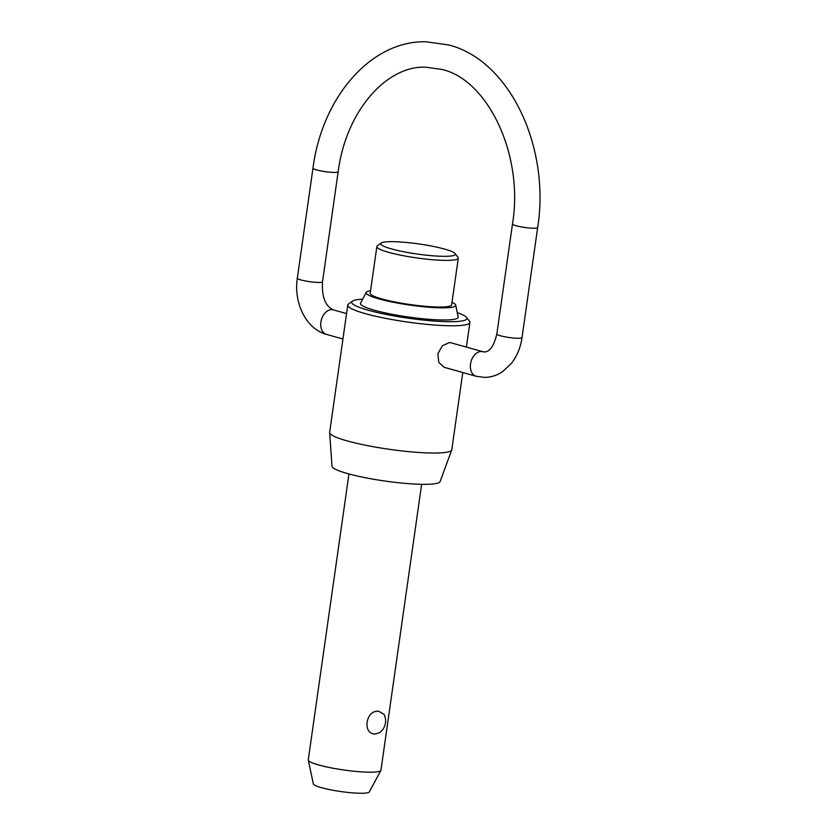 <?xml version="1.0" encoding="UTF-8"?>
<svg xmlns="http://www.w3.org/2000/svg" width="835" height="835" viewBox="0 0 835 835"><rect width="100%" height="100%" fill="white"/><g stroke="black" fill="none" stroke-linecap="round" stroke-linejoin="round"><path stroke-width="1.25" d="M348.946 473.967L308.261 759.881A36.719 4.979 8.1 0 0 308.272 760.132A36.719 4.979 8.1 0 0 331.098 767.845A36.719 4.979 8.1 0 0 370.145 772.208A36.719 4.979 8.1 0 0 380.875 770.465A36.719 4.979 8.1 0 0 380.958 770.235L421.644 484.31M378.808 711.337L383.933 714.238A14.456 14.456 0 0 1 379.695 732.587L375.593 733.944C361.972 734.852 365.594 709.385 378.808 711.337M376.856 246.596L370.218 293.242A41.124 5.574 8.1 0 0 394.861 301.967A41.124 5.574 8.1 0 0 439.534 307.04A41.124 5.574 8.1 0 0 451.641 304.827L458.279 258.192A41.124 5.574 -171.9 0 1 446.172 260.395A41.124 5.574 -171.9 0 1 401.499 255.333A41.124 5.574 -171.9 0 1 376.856 246.596A41.124 5.574 -171.9 0 1 377.347 245.897L381.23 243.048A37.648 5.104 8.1 0 0 401.03 251.199A37.648 5.104 8.1 0 0 444.251 256.324A37.648 5.104 8.1 0 0 455.075 253.558A37.648 5.104 8.1 0 0 430.38 245.845A37.648 5.104 8.1 0 0 391.855 241.659A37.648 5.104 8.1 0 0 381.23 243.048M455.075 253.558L457.998 257.378A41.124 5.574 -171.9 0 1 458.279 258.192M455.701 305.109L458.154 316.997A49.349 6.69 -171.9 0 1 443.646 319.982A49.349 6.69 -171.9 0 1 388.953 313.678A49.349 6.69 -171.9 0 1 360.563 303.115L366.241 292.375A45.236 6.137 8.1 0 0 392.262 302.061A45.236 6.137 8.1 0 0 442.393 307.844A45.236 6.137 8.1 0 0 455.701 305.109A45.236 6.137 8.1 0 0 451.996 302.301M362.64 299.18A58.21 7.901 8.1 0 0 352.38 301.185A58.21 7.901 8.1 0 0 382.994 313.793A58.21 7.901 8.1 0 0 449.814 321.705A58.21 7.901 8.1 0 0 466.556 317.436A58.21 7.901 8.1 0 0 457.256 312.645M466.556 317.436L469.479 321.256A61.686 8.371 -171.9 0 1 469.896 322.477A61.686 8.371 -171.9 0 1 451.745 325.786A61.686 8.371 -171.9 0 1 384.737 318.177A61.686 8.371 -171.9 0 1 347.767 305.088A61.686 8.371 -171.9 0 1 348.498 304.034L352.38 301.185M380.875 770.465L369.331 791.914A28.296 3.841 -171.9 0 1 361.064 793.25A28.296 3.841 -171.9 0 1 330.963 789.889A28.296 3.841 -171.9 0 1 313.365 783.95L308.272 760.132M451.725 449.971L440.076 481.618A54.599 7.411 -171.9 0 1 424.055 484.342A54.599 7.411 -171.9 0 1 365.469 477.745A54.599 7.411 -171.9 0 1 332.006 466.233L329.648 432.603A61.686 8.371 8.1 0 0 367.442 445.608A61.686 8.371 8.1 0 0 433.626 453.05A61.686 8.371 8.1 0 0 451.725 449.971A61.686 8.371 8.1 0 0 451.787 449.731L462.778 372.514M450.973 342.788L482.912 351.723A12.723 8.799 105.6 0 0 481.263 351.504A12.723 8.799 105.6 0 0 470.731 362.776A12.723 8.799 105.6 0 0 476.054 376.23L444.116 367.296L438.761 362.369L437.905 353.602L442.435 345.7L449.355 342.569L450.973 342.799M347.767 305.088L329.658 432.353A61.686 8.371 8.1 0 0 329.648 432.603M370.583 290.716A45.236 6.137 8.1 0 0 366.241 292.375M476.054 376.23L484.342 377.378C490.876 377.347 496.929 375.458 502.513 371.711L511.344 363.465C517.022 356.18 520.581 347.558 522.021 337.59A12.723 1.722 -171.9 0 1 518.274 338.269A12.723 1.722 -171.9 0 1 500.468 335.764A12.723 1.722 -171.9 0 1 496.835 334L512.492 223.978A12.723 1.722 8.1 0 0 516.124 225.742A12.723 1.722 8.1 0 0 533.941 228.247A12.723 1.722 8.1 0 0 537.677 227.558C550.39 147.534 510.091 60.517 448.771 44.965L425.808 41.75C370.563 40.602 321.997 97.695 312.979 168.159A12.723 1.722 8.1 0 0 316.611 169.923A12.723 1.722 8.1 0 0 334.417 172.427A12.723 1.722 8.1 0 0 338.165 171.739L322.508 281.76A12.723 1.722 -171.9 0 1 318.761 282.449A12.723 1.722 -171.9 0 1 300.955 279.944A12.723 1.722 -171.9 0 1 297.323 278.18L312.979 168.159M297.323 278.18C293.523 302.395 305.808 328.906 326.422 334.365A12.723 8.799 -74.4 0 1 321.089 320.911A12.723 8.799 -74.4 0 1 331.62 309.639A12.723 8.799 -74.4 0 1 333.28 309.858L346.556 313.574M482.912 351.723L484.415 351.942C489.801 351.984 493.934 346.003 496.835 334M338.165 171.739C346.045 110.481 387.043 65.37 425.725 67.186L441.924 69.462C487.202 79.45 524.077 154.141 512.492 223.978M466.389 347.109L469.896 322.477M326.422 334.365L342.945 338.989M522.021 337.59L537.677 227.558M322.508 281.76C321.663 296.759 325.253 306.121 333.28 309.858"/></g></svg>
